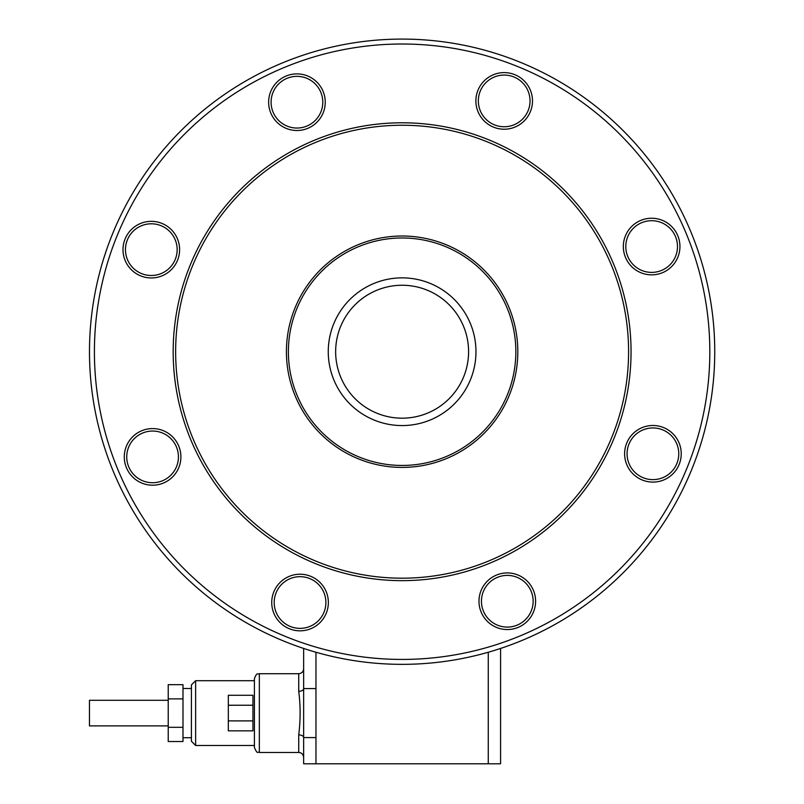 <?xml version="1.0" encoding="UTF-8"?>
<svg xmlns="http://www.w3.org/2000/svg" width="804" height="804" viewBox="0 0 804 804"><rect width="100%" height="100%" fill="white"/><g stroke="black" fill="none" stroke-linecap="round" stroke-linejoin="round"><path stroke-width="1.21" d="M313.198 140.76A228.939 228.939 0 0 0 191.151 440.642A228.939 228.939 0 0 0 491.033 562.679A228.939 228.939 0 0 0 613.08 262.797A228.939 228.939 0 0 0 313.198 140.76M314.153 143.022A226.477 226.477 0 0 0 193.422 439.677A226.477 226.477 0 0 0 490.078 560.408A226.477 226.477 0 0 0 610.809 263.752A226.477 226.477 0 0 0 314.153 143.022M523.545 639.803A312.635 312.635 0 0 0 690.204 230.286A312.635 312.635 0 0 0 280.686 63.637A312.635 312.635 0 0 0 114.027 473.144A312.635 312.635 0 0 0 523.545 639.803M521.635 635.271A307.711 307.711 0 0 0 685.661 232.205A307.711 307.711 0 0 0 282.596 68.169A307.711 307.711 0 0 0 118.57 471.234A307.711 307.711 0 0 0 521.635 635.271M447.054 458.33A115.696 115.696 0 0 0 508.731 306.776A115.696 115.696 0 0 0 357.177 245.099A115.696 115.696 0 0 0 295.5 396.653A115.696 115.696 0 0 0 447.054 458.33M446.29 456.521A113.726 113.726 0 0 0 506.912 307.54A113.726 113.726 0 0 0 357.941 246.918A113.726 113.726 0 0 0 297.319 395.89A113.726 113.726 0 0 0 446.29 456.521M625.552 257.541A28.311 28.311 0 0 0 662.637 272.626A28.311 28.311 0 0 0 677.722 235.552A28.311 28.311 0 0 0 640.647 220.457A28.311 28.311 0 0 0 625.552 257.541M675.46 236.507A25.849 25.849 0 0 1 661.682 270.365A25.849 25.849 0 0 1 627.823 256.587A25.849 25.849 0 0 1 641.602 222.728A25.849 25.849 0 0 1 675.46 236.507M493.515 127.132A28.311 28.311 0 0 0 530.409 111.575A28.311 28.311 0 0 0 514.861 74.692A28.311 28.311 0 0 0 477.968 90.239A28.311 28.311 0 0 0 493.515 127.132M513.927 76.973A25.849 25.849 0 0 1 528.127 110.65A25.849 25.849 0 0 1 494.44 124.851A25.849 25.849 0 0 1 480.249 91.164A25.849 25.849 0 0 1 513.927 76.973M307.932 128.278A28.311 28.311 0 0 0 323.027 91.204A28.311 28.311 0 0 0 285.943 76.109A28.311 28.311 0 0 0 270.858 113.193A28.311 28.311 0 0 0 307.932 128.278M286.897 78.38A25.849 25.849 0 0 1 320.756 92.158A25.849 25.849 0 0 1 306.977 126.017A25.849 25.849 0 0 1 273.119 112.238A25.849 25.849 0 0 1 286.897 78.38M177.523 260.315A28.311 28.311 0 0 0 161.976 223.432A28.311 28.311 0 0 0 125.082 238.979A28.311 28.311 0 0 0 140.64 275.872A28.311 28.311 0 0 0 177.523 260.315M127.364 239.904A25.849 25.849 0 0 1 161.051 225.703A25.849 25.849 0 0 1 175.252 259.39A25.849 25.849 0 0 1 141.564 273.591A25.849 25.849 0 0 1 127.364 239.904M178.679 445.898A28.311 28.311 0 0 0 141.594 430.803A28.311 28.311 0 0 0 126.509 467.888A28.311 28.311 0 0 0 163.584 482.983A28.311 28.311 0 0 0 178.679 445.898M128.771 466.933A25.849 25.849 0 0 1 142.549 433.075A25.849 25.849 0 0 1 176.408 446.853A25.849 25.849 0 0 1 162.629 480.712A25.849 25.849 0 0 1 128.771 466.933M310.716 576.307A28.311 28.311 0 0 0 273.822 591.855A28.311 28.311 0 0 0 289.38 628.748A28.311 28.311 0 0 0 326.263 613.201A28.311 28.311 0 0 0 310.716 576.307M290.304 626.467A25.849 25.849 0 0 1 276.104 592.779A25.849 25.849 0 0 1 309.791 578.589A25.849 25.849 0 0 1 323.982 612.266A25.849 25.849 0 0 1 290.304 626.467M496.299 575.151A28.311 28.311 0 0 0 481.204 612.236A28.311 28.311 0 0 0 518.289 627.331A28.311 28.311 0 0 0 533.374 590.247A28.311 28.311 0 0 0 496.299 575.151M517.334 625.06A25.849 25.849 0 0 1 483.475 611.281A25.849 25.849 0 0 1 497.254 577.423A25.849 25.849 0 0 1 531.112 591.201A25.849 25.849 0 0 1 517.334 625.06M626.708 443.115A28.311 28.311 0 0 0 642.255 480.008A28.311 28.311 0 0 0 679.149 464.461A28.311 28.311 0 0 0 663.591 427.567A28.311 28.311 0 0 0 626.708 443.115M676.867 463.526A25.849 25.849 0 0 1 643.18 477.727A25.849 25.849 0 0 1 628.979 444.049A25.849 25.849 0 0 1 662.667 429.849A25.849 25.849 0 0 1 676.867 463.526M427.929 412.965A66.461 66.461 0 0 1 340.866 377.528A66.461 66.461 0 0 1 376.302 290.475A66.461 66.461 0 0 1 463.365 325.901A66.461 66.461 0 0 1 427.929 412.965M430.803 419.768A73.847 73.847 0 0 0 470.169 323.037A73.847 73.847 0 0 0 373.428 283.661A73.847 73.847 0 0 0 334.062 380.403A73.847 73.847 0 0 0 430.803 419.768M168.227 725.891L89.465 725.891L89.465 700.294L168.227 700.294M191.422 741.278L191.422 684.907L191.402 741.248L195.633 745.489L195.633 680.697L254.416 680.697M228.326 695.279L228.326 730.846L252.938 730.846L252.938 695.279L228.326 695.279M228.326 705.239L252.938 705.239M252.938 720.886L228.326 720.886M168.227 727.308L168.227 684.666L182.99 684.666L182.99 741.519L168.227 741.519L168.227 727.308L182.99 727.308M168.227 698.887L182.99 698.887M315.962 763.8L315.962 737.58L303.651 737.58A4.925 2.724 -0 0 0 298.726 734.866C300.575 720.334 300.575 705.822 298.726 691.319C300.575 705.822 300.575 720.334 298.726 734.866L298.726 752.474L259.34 752.474L259.34 673.702L298.726 673.702C301.711 673.41 303.359 671.772 303.651 668.777L303.651 763.8L500.58 763.8L500.58 648.436L499.636 648.748L500.58 648.436L500.58 763.8M259.34 673.702C257.793 674.868 257.129 671.461 254.416 678.626L254.416 747.549C257.823 755.418 257.762 751.006 259.34 752.474M315.962 737.58L315.962 688.596L303.651 688.596L303.651 648.436L304.575 648.748L303.651 648.436M298.726 673.702L298.726 691.319A4.925 2.724 180 0 0 303.651 688.596M315.962 688.596L315.962 652.245M488.269 652.245L488.269 763.8M191.402 684.928L195.633 680.697M254.416 745.489L195.633 745.489M182.99 737.71L191.402 737.71M182.99 688.475L191.402 688.475M298.726 752.474C301.58 752.634 303.219 754.273 303.651 757.398"/></g></svg>
